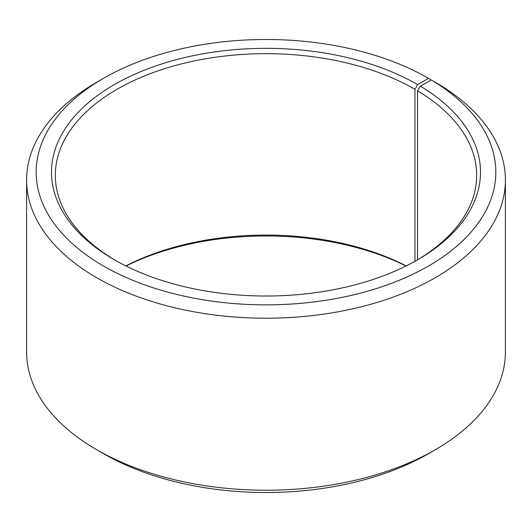 <?xml version="1.0" encoding="UTF-8"?>
<svg xmlns="http://www.w3.org/2000/svg" width="532" height="532" viewBox="0 0 532 532"><rect width="100%" height="100%" fill="white"/><g stroke="black" fill="none" stroke-linecap="round" stroke-linejoin="round"><path stroke-width="0.8" d="M416.31 260.527A210.672 121.629 -0 0 0 476.672 175.301A210.672 121.629 -0 0 0 417.547 90.812L417.547 259.796M435.282 82.287L428.513 78.35L417.673 84.608A214.502 123.843 -0 0 0 114.327 84.601A214.502 123.843 -0 0 0 114.32 259.742A214.502 123.843 -0 0 0 417.68 259.742A214.502 123.843 -0 0 0 420.3 86.144L417.547 90.812M428.513 78.35A229.824 132.687 -0 0 0 103.487 78.35A229.824 132.687 -0 0 0 103.487 266A229.824 132.687 -0 0 0 427.083 266.811A229.824 132.687 -0 0 0 431.319 79.999L420.3 86.144M103.487 78.35L96.718 82.261A239.4 138.214 -0 0 0 26.6 179.996A239.4 138.214 -0 0 0 96.718 277.724A239.4 138.214 -0 0 0 357.617 307.689A239.4 138.214 -0 0 0 505.4 179.996A239.4 138.214 -0 0 0 438.208 83.983L431.319 79.999M26.6 179.996L26.6 352.004A239.4 138.214 -0 0 0 96.718 449.74L103.487 453.65A229.824 132.687 -0 0 0 428.513 453.65L435.282 449.74A239.4 138.214 -0 0 0 505.4 352.004L505.4 179.996M406.189 265.907A210.672 121.629 -0 0 0 125.811 265.907M406.002 266A214.502 123.843 -0 0 0 125.998 266M103.487 453.65L96.718 449.74A239.4 138.214 -0 0 0 435.282 449.74M417.673 84.608L414.967 89.296A210.672 121.629 -0 0 0 185.382 62.929A210.672 121.629 -0 0 0 55.328 175.301A210.672 121.629 -0 0 0 115.69 260.527M414.967 89.296L414.967 261.279"/></g></svg>
